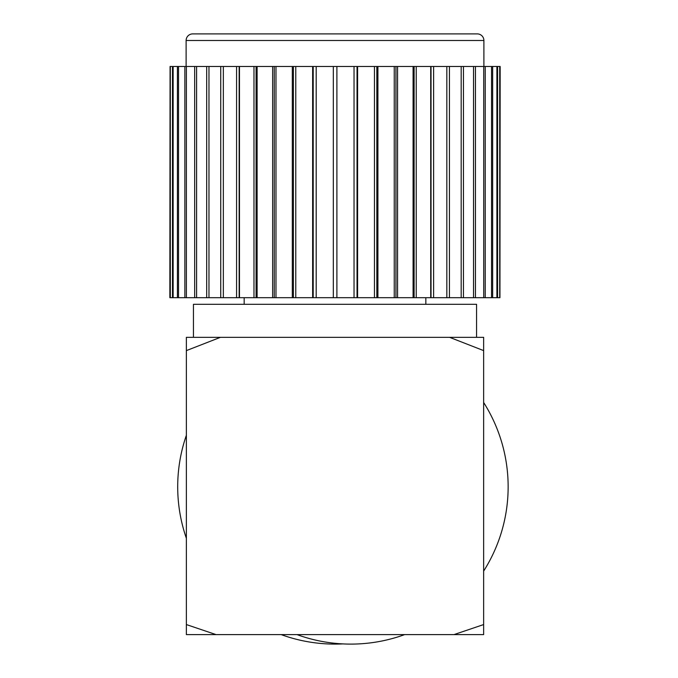 <?xml version="1.0" encoding="UTF-8"?>
<svg xmlns="http://www.w3.org/2000/svg" width="678" height="678" viewBox="0 0 678 678"><rect width="100%" height="100%" fill="white"/><g stroke="black" fill="none" stroke-linecap="round" stroke-linejoin="round"><path stroke-width="1.02" d="M342.924 643.897A157.304 157.304 0 0 1 281.175 634.608M186.374 538.298A157.304 157.304 0 0 1 186.374 435.284M297.006 634.608A157.304 157.304 0 0 0 404.664 634.608M186.119 40.502A6.602 6.602 0 0 1 192.722 33.9L477.295 33.9A6.602 6.602 0 0 1 483.897 40.502L186.119 40.502L186.119 66.478M193.45 337.33L193.45 304.303L476.566 304.303L476.566 337.33M425.843 297.693L425.843 304.303M244.173 297.693L244.173 304.303M170.085 66.478L169.856 297.693L170.085 66.478L172.475 66.478L172.475 297.693L170.314 297.693L170.314 66.478M483.897 66.478L483.897 40.502M483.643 571.105A157.304 157.304 0 0 0 483.643 402.486M483.643 624.565L483.643 634.608L453.955 634.608L483.643 624.565L483.643 350.611L449.59 337.33L220.426 337.33L186.374 350.611L186.374 337.33L220.426 337.33M216.053 634.608L186.374 634.608L186.374 624.565L216.053 634.608L453.955 634.608M186.374 624.565L186.374 350.611M449.59 337.33L483.643 337.33L483.643 350.611M499.94 66.478L499.94 297.693L500.161 66.478L499.72 66.478L499.72 297.693L497.576 297.693L497.576 66.478L496.906 66.478L496.906 297.693L492.652 297.693L492.652 66.478L491.55 66.478L491.55 297.693L485.236 297.693L485.236 66.478L483.719 66.478L483.719 297.693L475.456 297.693L475.456 66.478L473.541 66.478L473.541 297.693L463.455 297.693L463.455 66.478L461.184 66.478L461.184 297.693L449.438 297.693L449.438 66.478L446.827 66.478L446.827 297.693L433.606 297.693L433.606 66.478L430.716 66.478L430.716 297.693L416.224 297.693L416.224 66.478L413.088 66.478L413.088 297.693L397.562 297.693L397.562 66.478L394.24 66.478L394.24 297.693L377.909 297.693L377.909 66.478L374.451 66.478L374.451 297.693L357.586 297.693L357.586 66.478L354.035 66.478L354.035 297.693L336.898 297.693L336.898 66.478L333.322 66.478L333.322 297.693L316.185 297.693L316.185 66.478L312.643 66.478L312.643 297.693L295.769 297.693L295.769 66.478L292.311 66.478L292.311 297.693L275.98 297.693L275.98 66.478L272.649 66.478L272.649 297.693L257.106 297.693L257.106 66.478L253.979 66.478L253.979 297.693L239.47 297.693L239.47 66.478L236.58 66.478L236.58 297.693L223.342 297.693L223.342 66.478L220.731 66.478L220.731 297.693L208.968 297.693L208.968 66.478L206.688 66.478L206.688 297.693L196.586 297.693L196.586 66.478L194.671 66.478L194.671 297.693L186.391 297.693L186.391 66.478L184.865 66.478L184.865 297.693L178.534 297.693L178.534 66.478L177.424 66.478L177.424 297.693L173.144 297.693L173.144 66.478L172.475 66.478M499.72 66.478L497.576 66.478M496.906 66.478L492.652 66.478M491.55 66.478L485.236 66.478M483.719 66.478L475.456 66.478M473.541 66.478L463.455 66.478M461.184 66.478L449.438 66.478M446.827 66.478L433.606 66.478M430.716 66.478L416.224 66.478M413.088 66.478L397.562 66.478M394.24 66.478L377.909 66.478M374.451 66.478L357.586 66.478M354.035 66.478L336.898 66.478M333.322 66.478L316.185 66.478M312.643 66.478L295.769 66.478M292.311 66.478L275.98 66.478M272.649 66.478L257.106 66.478M253.979 66.478L239.47 66.478M236.58 66.478L223.342 66.478M220.731 66.478L208.968 66.478M206.688 66.478L196.586 66.478M194.671 66.478L186.391 66.478M184.865 66.478L178.534 66.478M177.424 66.478L173.144 66.478M497.576 297.693L496.906 297.693M492.652 297.693L491.55 297.693M485.236 297.693L483.719 297.693M475.456 297.693L473.541 297.693M463.455 297.693L461.184 297.693M449.438 297.693L446.827 297.693M433.606 297.693L430.716 297.693M416.224 297.693L413.088 297.693M397.562 297.693L394.24 297.693M377.909 297.693L374.451 297.693M357.586 297.693L354.035 297.693M336.898 297.693L333.322 297.693M316.185 297.693L312.643 297.693M295.769 297.693L292.311 297.693M275.98 297.693L272.649 297.693M257.106 297.693L253.979 297.693M239.47 297.693L236.58 297.693M223.342 297.693L220.731 297.693M208.968 297.693L206.688 297.693M196.586 297.693L194.671 297.693M186.391 297.693L184.865 297.693M178.534 297.693L177.424 297.693M173.144 297.693L172.475 297.693M239.156 297.693L239.156 66.478M256.089 297.693L256.089 66.478M274.259 297.693L274.259 66.478M293.396 297.693L293.396 66.478M313.194 297.693L313.194 66.478M357.035 297.693L357.035 66.478M376.824 297.693L376.824 66.478M395.952 297.693L395.952 66.478M414.114 297.693L414.114 66.478M431.03 297.693L431.03 66.478"/></g></svg>

